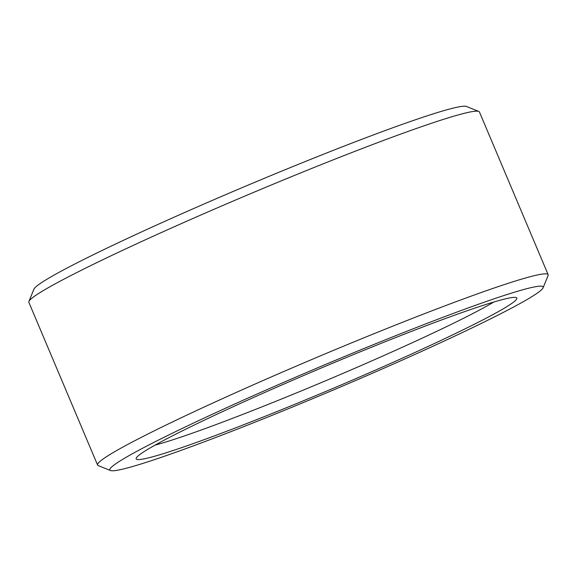 <?xml version="1.0" encoding="UTF-8"?>
<svg xmlns="http://www.w3.org/2000/svg" width="577" height="577" viewBox="0 0 577 577"><rect width="100%" height="100%" fill="white"/><g stroke="black" fill="none" stroke-linecap="round" stroke-linejoin="round"><path stroke-width="0.87" d="M466.764 310.88A206.609 11.677 -22.9 0 1 516.271 297.595A206.609 11.677 -22.9 0 1 331.047 389.23A206.609 11.677 -22.9 0 1 136.23 458.131A206.609 11.677 -22.9 0 1 260.35 394.437A206.609 11.677 -22.9 0 1 466.764 310.88M486.159 301.54A235.178 13.285 -22.9 0 1 543.094 287.8A235.178 13.285 -22.9 0 1 331.674 390.716A235.178 13.285 -22.9 0 1 110.503 470.529A235.178 13.285 -22.9 0 1 239.823 401.736A235.178 13.285 -22.9 0 1 486.159 301.54M493.732 302.045A197.219 11.143 -22.9 0 1 327.195 380.099A197.219 11.143 -22.9 0 1 155.134 445.076M110.503 470.529L98.227 465.574A244.569 13.819 -22.9 0 1 97.563 465.004A244.569 13.819 -22.9 0 1 238.597 391.386A244.569 13.819 -22.9 0 1 488.885 289.827A244.569 13.819 -22.9 0 1 548.15 274.666A244.569 13.819 -22.9 0 1 548.092 275.539L543.094 287.8M97.563 465.004L28.85 302.334A244.569 13.819 -22.9 0 1 28.908 301.461A244.569 13.819 -22.9 0 1 175.826 226.061A244.569 13.819 -22.9 0 1 420.164 127.156A244.569 13.819 -22.9 0 1 478.773 111.426A244.569 13.819 -22.9 0 1 479.437 111.996L548.15 274.666M28.908 301.461L33.906 289.2A235.178 13.285 -22.9 0 1 175.184 216.7A235.178 13.285 -22.9 0 1 410.146 121.588A235.178 13.285 -22.9 0 1 466.497 106.471L478.773 111.426"/></g></svg>

